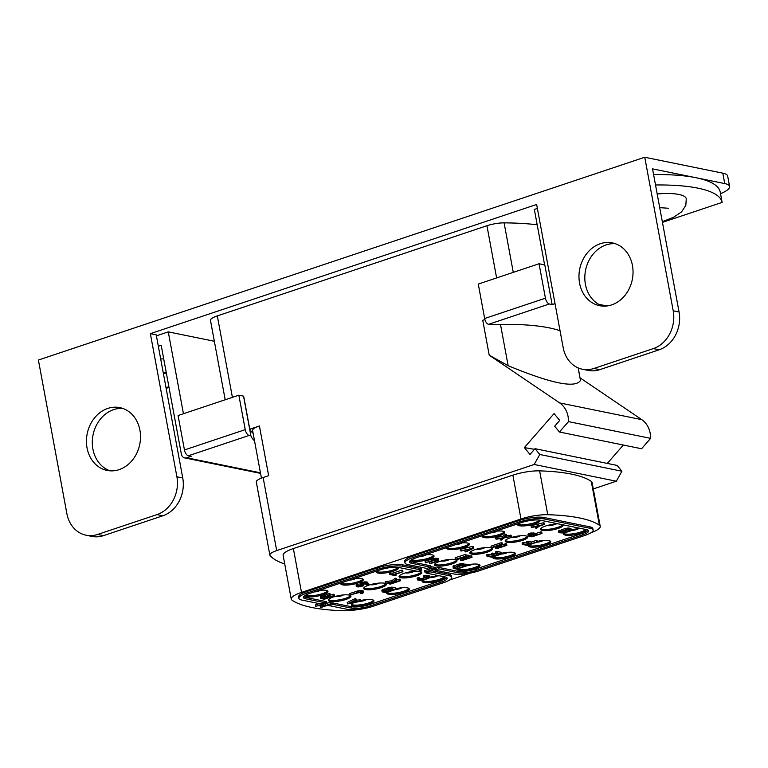 <?xml version="1.0" encoding="UTF-8"?>
<svg xmlns="http://www.w3.org/2000/svg" width="768" height="768" viewBox="0 0 768 768"><rect width="100%" height="100%" fill="white"/><g stroke="black" fill="none" stroke-linecap="round" stroke-linejoin="round"><path stroke-width="1.15" d="M662.448 222.365L722.131 202.406L720.202 191.981A153.158 36.499 169.5 0 0 696 177.725L652.531 168.864L679.066 312A30.71 25.699 101.5 0 1 659.155 349.795L599.798 369.648A30.71 25.699 101.5 0 1 588.23 370.416L582.374 369.226A30.71 25.699 -78.5 0 0 593.952 368.458L599.798 369.648M720.518 193.69A30.71 7.315 169.5 0 0 729.6 186.461A30.71 7.315 169.5 0 0 724.742 183.581L696 177.725A153.158 36.499 169.5 0 0 653.587 174.538M484.656 318.518L545.434 298.195L539.05 263.75L478.272 284.074L484.656 318.518A5.453 2.688 -108.5 0 0 488.544 324.326L490.301 324.682A168.259 40.099 -10.5 0 1 560.045 330.73M593.29 488.928L616.32 481.219L621.907 471.226L617.146 465.427L535.027 448.685L539.789 454.483L534.202 464.477L616.32 481.219M623.347 445.037L607.363 463.334M580.099 377.875L641.779 419.664A22.954 19.21 101.5 0 1 650.63 438.365L641.558 448.752L559.44 432.01L554.678 426.211L559.709 420.451L554.074 413.597L524.371 447.59L529.997 454.445L535.027 448.685M254.525 440.851A168.259 40.099 -10.5 0 1 250.886 435.802L249.13 435.446A5.453 2.688 71.5 0 1 245.232 429.638L238.848 395.194L243.542 396.144L250.886 435.802M243.542 396.144A168.259 40.099 169.5 0 0 243.763 396.701L249.178 425.933A168.259 40.099 169.5 0 0 249.331 426.269L249.878 429.187A168.259 40.099 169.5 0 0 253.133 433.354M166.138 388.358L168.998 387.398M214.349 341.261L168.269 331.872L156.403 335.837M593.952 368.458L653.299 348.605A30.71 25.699 -78.5 0 0 673.21 310.8L644.746 157.248L38.4 360.038L66.864 513.6A30.71 25.699 -78.5 0 0 86.064 535.21L91.92 536.41A30.71 25.699 101.5 0 0 103.488 535.642L162.845 515.789A30.71 25.699 101.5 0 0 182.746 477.984L156.221 334.848L150.365 333.658L536.64 204.47L563.174 347.606A30.71 25.699 -78.5 0 0 582.374 369.226M537.379 208.426L534.346 209.434L544.618 264.883M537.187 224.794A189.792 45.226 169.5 0 0 504.096 222.864A15.302 3.648 -10.5 0 0 486.941 225.734L217.315 315.907L232.406 397.354M225.187 399.763L210.47 320.371A15.302 3.648 -10.5 0 1 217.315 315.907M559.44 432.01L568.512 421.622A22.954 19.21 101.5 0 0 559.661 402.922L489.216 355.19L482.746 320.266L484.896 319.546M249.878 429.187L259.43 425.99L268.646 475.69L263.136 477.523L276.682 550.608L534.202 464.477M539.05 263.75L544.8 264.922L552.144 304.57L555.014 303.61M722.131 202.406A153.158 36.499 169.5 0 0 655.517 184.963M657.187 193.949A46.013 10.963 -10.5 0 1 678.989 194.477A46.013 10.963 -10.5 0 1 686.266 198.768L685.814 205.402L681.581 211.862L673.747 217.142L662.333 221.712M552.144 304.57L549.331 303.994A5.453 2.688 71.5 0 1 545.434 298.195M644.746 157.248L722.813 173.165A30.71 7.315 -10.5 0 1 727.67 176.045L729.6 186.461M86.064 535.21A30.71 25.699 -78.5 0 0 97.632 534.451L156.989 514.598A30.71 25.699 -78.5 0 0 176.899 476.794L150.365 333.658M119.146 469.622A32.045 26.813 101.5 0 1 107.078 470.419A32.045 26.813 101.5 0 1 86.438 440.813A32.045 26.813 101.5 0 1 107.808 408.422A32.045 26.813 101.5 0 1 119.875 407.626A32.045 26.813 101.5 0 1 140.515 437.232A32.045 26.813 101.5 0 1 119.146 469.622M611.674 304.896A32.045 26.813 101.5 0 1 599.597 305.693A32.045 26.813 101.5 0 1 578.966 276.086A32.045 26.813 101.5 0 1 600.326 243.706A32.045 26.813 101.5 0 1 612.403 242.899A32.045 26.813 101.5 0 1 633.043 272.515A32.045 26.813 101.5 0 1 611.674 304.896M110.045 470.822A32.045 26.813 101.5 0 1 92.362 440.227A32.045 26.813 101.5 0 1 113.664 409.622A32.045 26.813 101.5 0 1 122.765 408.422M602.573 306.096A32.045 26.813 101.5 0 1 584.88 275.501A32.045 26.813 101.5 0 1 606.182 244.896A32.045 26.813 101.5 0 1 615.293 243.696M158.333 346.262L161.194 345.302L181.363 454.09A5.453 4.57 -78.5 0 0 184.771 457.93A5.453 4.57 -78.5 0 0 186.826 457.795L191.165 456.346L188.342 455.77A5.453 2.688 -108.5 0 1 184.454 449.962L245.232 429.638M160.704 359.04A46.013 10.963 -10.5 0 1 163.69 358.752M183.446 413.722L168.269 331.872M238.848 395.194L178.07 415.526L184.454 449.962M482.746 320.266A15.302 3.648 -10.5 0 1 484.915 319.603M578.266 367.939L580.474 380.448C575.491 388.483 551.376 383.568 508.147 365.702L489.216 355.19M568.512 421.622L650.63 438.365M534.461 449.338L524.371 447.59M539.789 454.483L621.907 471.226M276.682 550.608A15.302 3.648 169.5 0 0 269.846 555.072A15.302 3.648 169.5 0 0 270.067 555.523A172.954 41.213 169.5 0 0 284.736 563.981M599.405 525.245L591.274 481.402A22.954 5.472 -10.5 0 1 592.099 482.515L600.23 526.368A22.954 5.472 169.5 0 0 599.405 525.245A162.24 38.669 169.5 0 0 547.747 514.714A22.954 5.472 169.5 0 0 520.992 518.995L301.498 592.406A22.954 5.472 169.5 0 0 291.245 599.098A22.954 5.472 169.5 0 0 292.07 600.221A162.24 38.669 169.5 0 0 343.728 610.752A22.954 5.472 169.5 0 0 358.694 609.427M591.274 481.402A162.24 38.669 169.5 0 0 539.626 470.87A22.954 5.472 -10.5 0 0 512.87 475.152L293.376 548.563A22.954 5.472 -10.5 0 0 283.114 555.254L291.245 599.098M269.846 555.072L256.301 481.987A15.302 3.648 -10.5 0 1 263.136 477.523M261.437 478.147L252.595 430.454A15.302 3.648 -10.5 0 1 259.43 425.99M591.101 532.675A22.954 5.472 169.5 0 0 600.23 526.368M449.616 580.003L470.256 573.101M360.72 600.499A11.482 2.736 -10.5 0 1 372.125 599.731A11.482 2.736 -10.5 0 1 373.939 600.806A11.482 2.736 -10.5 0 1 366.096 604.944A11.482 2.736 -10.5 0 1 353.174 606.067A11.482 2.736 -10.5 0 1 351.36 604.992A11.482 2.736 -10.5 0 1 353.126 603.062M395.894 588.71A11.482 2.736 -10.5 0 1 407.482 587.904A11.482 2.736 -10.5 0 1 409.296 588.979A11.482 2.736 -10.5 0 1 401.462 593.117A11.482 2.736 -10.5 0 1 388.541 594.24A11.482 2.736 -10.5 0 1 386.726 593.165A11.482 2.736 -10.5 0 1 387.005 592.368M444.48 576.797A11.482 2.736 -10.5 0 1 444.653 577.152A11.482 2.736 -10.5 0 1 436.819 581.29A11.482 2.736 -10.5 0 1 423.898 582.413A11.482 2.736 -10.5 0 1 422.083 581.338A11.482 2.736 -10.5 0 1 422.554 580.339M429.84 577.219A11.482 2.736 -10.5 0 1 439.766 575.837M466.8 565.018A11.482 2.736 -10.5 0 1 478.205 564.25A11.482 2.736 -10.5 0 1 480.019 565.334A11.482 2.736 -10.5 0 1 472.176 569.462A11.482 2.736 -10.5 0 1 459.254 570.586A11.482 2.736 -10.5 0 1 457.44 569.51A11.482 2.736 -10.5 0 1 457.622 568.858M501.907 553.248A11.482 2.736 -10.5 0 1 513.562 552.432A11.482 2.736 -10.5 0 1 515.376 553.507A11.482 2.736 -10.5 0 1 507.542 557.645A11.482 2.736 -10.5 0 1 494.621 558.758A11.482 2.736 -10.5 0 1 492.806 557.683A11.482 2.736 -10.5 0 1 493.133 556.838M537.274 541.421A11.482 2.736 -10.5 0 1 548.928 540.605A11.482 2.736 -10.5 0 1 550.742 541.68A11.482 2.736 -10.5 0 1 542.899 545.818A11.482 2.736 -10.5 0 1 529.978 546.941A11.482 2.736 -10.5 0 1 528.163 545.866A11.482 2.736 -10.5 0 1 528.49 545.011M585.917 529.498A11.482 2.736 -10.5 0 1 586.099 529.853A11.482 2.736 -10.5 0 1 578.266 533.99A11.482 2.736 -10.5 0 1 565.344 535.114A11.482 2.736 -10.5 0 1 563.53 534.038A11.482 2.736 -10.5 0 1 563.99 533.03M571.277 529.92A11.482 2.736 -10.5 0 1 581.213 528.538M349.123 595.046A11.482 2.736 -10.5 0 1 350.947 596.122A11.482 2.736 -10.5 0 1 343.104 600.259A11.482 2.736 -10.5 0 1 330.182 601.382A11.482 2.736 -10.5 0 1 328.368 600.307A11.482 2.736 -10.5 0 1 336.202 596.17A11.482 2.736 -10.5 0 1 349.123 595.046M384.49 583.219A11.482 2.736 -10.5 0 1 386.304 584.294A11.482 2.736 -10.5 0 1 378.47 588.432A11.482 2.736 -10.5 0 1 365.549 589.555A11.482 2.736 -10.5 0 1 363.725 588.48A11.482 2.736 -10.5 0 1 371.568 584.342A11.482 2.736 -10.5 0 1 384.49 583.219M418.435 571.21A11.482 2.736 -10.5 0 1 419.846 571.392A11.482 2.736 -10.5 0 1 421.661 572.467A11.482 2.736 -10.5 0 1 413.827 576.605A11.482 2.736 -10.5 0 1 400.906 577.728A11.482 2.736 -10.5 0 1 399.091 576.653A11.482 2.736 -10.5 0 1 404.899 573.082A11.482 2.736 -10.5 0 1 416.774 571.152M455.213 559.565A11.482 2.736 -10.5 0 1 457.027 560.64A11.482 2.736 -10.5 0 1 449.184 564.778A11.482 2.736 -10.5 0 1 436.262 565.901A11.482 2.736 -10.5 0 1 434.448 564.826A11.482 2.736 -10.5 0 1 442.291 560.688A11.482 2.736 -10.5 0 1 455.213 559.565M490.57 547.738A11.482 2.736 -10.5 0 1 492.384 548.813A11.482 2.736 -10.5 0 1 484.55 552.95A11.482 2.736 -10.5 0 1 471.629 554.074A11.482 2.736 -10.5 0 1 469.814 552.998A11.482 2.736 -10.5 0 1 477.648 548.861A11.482 2.736 -10.5 0 1 490.57 547.738M525.926 535.91A11.482 2.736 -10.5 0 1 527.75 536.986A11.482 2.736 -10.5 0 1 519.907 541.123A11.482 2.736 -10.5 0 1 506.986 542.246A11.482 2.736 -10.5 0 1 505.171 541.171A11.482 2.736 -10.5 0 1 513.005 537.034A11.482 2.736 -10.5 0 1 525.926 535.91M562.925 524.803A11.482 2.736 -10.5 0 1 563.107 525.158A11.482 2.736 -10.5 0 1 555.274 529.296A11.482 2.736 -10.5 0 1 542.352 530.419A11.482 2.736 -10.5 0 1 540.528 529.344A11.482 2.736 -10.5 0 1 546.336 525.782A11.482 2.736 -10.5 0 1 558.221 523.843M318.614 590.448A11.482 2.736 -10.5 0 1 326.131 590.362A11.482 2.736 -10.5 0 1 327.946 591.437A11.482 2.736 -10.5 0 1 320.112 595.565A11.482 2.736 -10.5 0 1 307.19 596.688A11.482 2.736 -10.5 0 1 305.376 595.613A11.482 2.736 -10.5 0 1 305.414 595.238M353.971 578.621A11.482 2.736 -10.5 0 1 361.498 578.534A11.482 2.736 -10.5 0 1 363.312 579.61A11.482 2.736 -10.5 0 1 355.469 583.747A11.482 2.736 -10.5 0 1 342.547 584.87A11.482 2.736 -10.5 0 1 340.733 583.786A11.482 2.736 -10.5 0 1 341.059 582.941M398.506 567.437A11.482 2.736 -10.5 0 1 398.669 567.782A11.482 2.736 -10.5 0 1 390.835 571.92A11.482 2.736 -10.5 0 1 377.914 573.043A11.482 2.736 -10.5 0 1 376.099 571.968A11.482 2.736 -10.5 0 1 376.426 571.114M424.694 554.966A11.482 2.736 -10.5 0 1 432.221 554.88A11.482 2.736 -10.5 0 1 434.035 555.955A11.482 2.736 -10.5 0 1 426.192 560.093A11.482 2.736 -10.5 0 1 413.27 561.216A11.482 2.736 -10.5 0 1 411.456 560.141A11.482 2.736 -10.5 0 1 411.494 559.757M460.051 543.139A11.482 2.736 -10.5 0 1 467.578 543.053A11.482 2.736 -10.5 0 1 469.392 544.128A11.482 2.736 -10.5 0 1 461.558 548.266A11.482 2.736 -10.5 0 1 448.637 549.389A11.482 2.736 -10.5 0 1 446.822 548.314A11.482 2.736 -10.5 0 1 447.139 547.459M495.418 531.312A11.482 2.736 -10.5 0 1 502.934 531.226A11.482 2.736 -10.5 0 1 504.749 532.301A11.482 2.736 -10.5 0 1 496.915 536.438A11.482 2.736 -10.5 0 1 483.994 537.562A11.482 2.736 -10.5 0 1 482.179 536.486A11.482 2.736 -10.5 0 1 482.506 535.632M539.942 520.138A11.482 2.736 -10.5 0 1 540.115 520.474A11.482 2.736 -10.5 0 1 532.272 524.611A11.482 2.736 -10.5 0 1 519.35 525.734A11.482 2.736 -10.5 0 1 517.536 524.659A11.482 2.736 -10.5 0 1 517.862 523.805M331.152 603.264L332.4 602.851L351.283 606.701A13.776 3.283 169.5 0 0 370.042 604.406L370.31 605.866A13.776 3.283 -10.5 0 1 351.552 608.16L332.669 604.31L328.877 605.578L347.77 609.427A18.365 4.378 169.5 0 0 372.778 606.374L443.491 582.72A18.365 4.378 169.5 0 0 451.699 577.363A18.365 4.378 169.5 0 0 448.8 575.645L429.907 571.786L426.115 573.053L445.008 576.912A13.776 3.283 -10.5 0 1 447.187 578.198A13.776 3.283 -10.5 0 1 441.034 582.221L370.31 605.866M451.699 577.363L451.43 575.904A18.365 4.378 169.5 0 0 448.522 574.176L430.877 570.586M370.042 604.406L440.765 580.752A13.776 3.283 169.5 0 0 446.698 577.536M593.146 530.054L592.867 528.595A18.365 4.378 169.5 0 0 589.968 526.877L543.984 517.498A18.365 4.378 169.5 0 0 518.976 520.56L412.886 556.032A18.365 4.378 169.5 0 0 404.688 561.389L404.957 562.858A18.365 4.378 169.5 0 0 407.866 564.576L426.749 568.426L430.541 567.158L411.648 563.309A13.776 3.283 -10.5 0 1 409.469 562.022A13.776 3.283 -10.5 0 1 415.622 558L521.702 522.518A13.776 3.283 -10.5 0 1 540.461 520.224L586.445 529.603A13.776 3.283 -10.5 0 1 588.624 530.89A13.776 3.283 -10.5 0 1 582.47 534.912L476.39 570.394A13.776 3.283 -10.5 0 1 457.632 572.688L438.749 568.838L434.957 570.106L453.85 573.955A18.365 4.378 169.5 0 0 478.858 570.893L584.938 535.411A18.365 4.378 169.5 0 0 593.146 530.054A18.365 4.378 169.5 0 0 590.237 528.336L544.253 518.957A18.365 4.378 169.5 0 0 519.245 522.019L413.165 557.501A18.365 4.378 169.5 0 0 404.957 562.858M430.541 567.158L430.262 565.699L411.379 561.85L411.648 563.309M409.69 561.226A13.776 3.283 169.5 0 0 411.379 561.85M435.725 568.291L438.48 567.37L457.363 571.219A13.776 3.283 169.5 0 0 476.122 568.925L582.202 533.453A13.776 3.283 169.5 0 0 588.144 530.227M356.63 600.346L356.909 601.805L354.173 601.248L356.198 600.269L355.93 598.81L355.104 598.646L347.194 602.467L347.462 603.926L360.854 601.219L360.586 599.76L356.198 600.25M386.304 588.749L382.934 589.45L381.878 590.39L382.157 591.85L385.91 592.733L396.01 589.354L389.366 588.922L382.157 591.85M396.01 589.354L395.741 587.894L391.555 587.155L386.726 588.25L386.554 590.083M421.699 570.115L421.421 568.656L402.538 564.806A18.365 4.378 169.5 0 0 377.53 567.859L306.806 591.514A18.365 4.378 169.5 0 0 298.608 596.87L298.877 598.33A18.365 4.378 169.5 0 0 301.776 600.058L320.669 603.907L324.451 602.64L305.568 598.79A13.776 3.283 -10.5 0 1 303.389 597.494A13.776 3.283 -10.5 0 1 309.542 593.482L380.266 569.827A13.776 3.283 -10.5 0 1 399.024 567.533L417.907 571.382L421.699 570.115L402.806 566.266A18.365 4.378 169.5 0 0 377.798 569.328L307.075 592.973A18.365 4.378 169.5 0 0 298.877 598.33M324.451 602.64L324.182 601.181L305.299 597.322L305.568 598.79M303.61 596.698A13.776 3.283 169.5 0 0 305.299 597.322M426.403 577.267L421.834 578.573L419.328 578.41M419.462 579.149L419.194 577.69L418.378 577.517L417.12 578.304L417.984 580.234L421.094 580.522L424.848 579.782L429.907 577.574L427.19 576.787L423.59 577.325L428.362 577.728L424.022 579.619L420.499 580.061L418.646 578.986L417.398 579.773M429.907 577.574L429.514 575.856L426.912 575.328L423.322 575.866L423.59 577.325M466.934 565.747L466.666 564.278L460.099 563.75L453.005 566.122L453.552 568.454L456.835 569.126L466.934 565.747L460.368 565.21L452.957 567.984M497.03 553.536L491.357 553.517L491.626 554.976L495.187 555.706L492.384 556.637L488.285 555.802L486.989 556.234L491.923 557.242L502.022 553.862L497.098 552.854L495.802 553.286L499.91 554.122L496.474 555.274L492.912 554.554L491.626 554.976M492.298 555.12L488.016 554.342L486.72 554.774L486.989 556.234M502.022 553.862L501.754 552.403L496.829 551.395L495.533 551.827L495.802 553.286M537.379 542.035L537.11 540.576L536.294 540.403L531.562 541.987L528 541.258L526.714 541.69L526.982 543.158L530.544 543.878L527.75 544.819L523.642 543.974L522.355 544.406L527.28 545.414L537.379 542.035L531.83 543.446L528.278 542.726L526.982 543.158M527.664 543.293L523.373 542.515L522.086 542.947L522.355 544.406M571.344 530.266L570.96 528.557L567.379 528.058L561.754 529.565L562.022 531.034L564.077 531.446L565.363 531.014L564.134 530.765L567.475 529.949L569.472 530.237L569.414 530.918L563.549 532.733L560.717 532.502L560.909 531.85L560.093 531.677L558.96 532.723L563.942 533.04L570.451 531.014L571.229 530.016L568.627 529.488L562.022 531.034M567.84 529.968L565.325 530.803M563.213 531.274L560.774 531.101M560.909 531.85L560.64 530.381L559.814 530.218L558.566 531.005L558.835 532.464M321.571 605.29L320.102 605.779L320.371 607.248L321.197 607.411L331.296 604.032L331.027 602.573L330.202 602.4L324.528 603.792M330.202 602.4L330.48 603.869L325.747 605.443L321.917 604.666L326.64 603.082L326.371 601.622L324.317 601.872M319.152 603.6L315.446 604.838L315.725 606.298L320.63 605.098L324.461 605.875L320.371 607.248M363.523 592.598L362.659 590.669L358.829 590.698L349.824 593.491L350.093 594.95L359.491 592.464L361.978 592.742L360.864 593.558L362.621 593.338L363.523 592.598L362.928 592.128L359.098 592.157L350.093 594.95M389.376 582.979L389.558 583.958L390.384 584.131L400.483 580.752L400.214 579.283L399.389 579.12L396.47 580.099M399.389 579.12L399.658 580.579L396.221 581.731L393.763 582.038L396.653 579.965L396.384 578.506L395.28 578.285L391.728 580.8L385.181 581.664L385.45 583.123L386.544 583.344L394.502 582.307L389.558 583.958M430.848 568.598L424.646 570.672L424.915 572.131L435.84 568.925L435.571 567.456L430.416 566.534M466.272 556.09L466.003 554.63L465.187 554.458L455.078 557.837L455.357 559.306L456.586 559.555L467.664 556.954L460.694 560.39L461.923 560.64L472.022 557.261L463.248 559.757L469.286 556.704L458.323 558.749L466.272 556.09L455.357 559.306M461.491 558.403L460.416 558.931L460.694 560.39M472.022 557.261L471.754 555.802L469.2 556.214M469.286 556.704L469.018 555.245L466.157 555.427M496.051 546.432L495.235 546.989L495.504 548.448L496.733 548.707L506.842 545.328L506.563 543.859L505.747 543.696L501.744 545.03M505.747 543.696L506.016 545.155L497.203 548.102L502.598 544.464L502.32 542.995L501.091 542.746L490.992 546.125L491.261 547.584L492.086 547.757L500.678 544.877L495.504 548.448M541.997 533.453L541.718 531.994L540.902 531.83L536.39 533.338L530.563 533.078L527.962 534.163L528.134 535.958L531.888 536.832L541.997 533.453L536.659 534.797L530.832 534.538L528.134 535.958M328.829 595.718L329.107 597.178L326.774 596.707L330.202 594.97L329.923 593.51L328.963 593.318L325.258 595.219L321.37 595.93L320.314 596.87L321.053 598.541L324.336 599.213L334.435 595.834L334.166 594.374L333.35 594.211L328.752 595.699M357.85 586.003L357.888 584.342L357.072 584.17L356.112 584.784L356.285 586.579L358.205 586.973L363.168 585.898L363.36 585.245L361.872 584.707L362.909 583.997L366.528 584.035L366.115 584.765L366.941 584.928L368.323 584.17L364.848 583.344L359.923 584.986L358.003 584.938M363.475 585.494L363.168 583.949M368.285 583.814L367.546 582.144L362.035 582.288L360.058 583.392L360.451 585.11L361.91 585.869L357.907 586.33M402.97 571.738L402.701 570.278L401.875 570.106L392.851 573.13L389.587 573.043L389.856 574.502L395.059 575.558L396.134 575.203L393.946 574.752L402.97 571.738L393.12 574.589L389.856 574.502M438.778 560.352L437.923 558.422L434.093 558.451L425.088 561.245L425.357 562.704L434.755 560.227L429.187 562.08L429.456 563.539L430.282 563.712L437.885 561.091L438.778 560.352L438.192 559.882L434.362 559.91L425.357 562.704M473.827 548.112L473.558 546.653L472.464 546.432L460.166 549.36L460.445 550.819L461.261 550.992L471.994 548.429L465.091 551.77L465.917 551.942L473.827 548.112L460.445 550.819M465.514 549.974L464.822 550.31L465.091 551.77M506.726 535.786L506.458 534.326L505.632 534.154L502.8 536.352L495.533 537.533L495.802 538.992L496.627 539.165L502.627 538.186L500.458 539.942L501.274 540.115L503.894 537.984L510.557 536.563L504.557 537.542L506.726 535.786L505.901 535.613L503.069 537.821L495.802 538.992M511.382 536.736L511.104 535.267L506.707 535.69M544.416 524.429L544.147 522.97L543.322 522.806L531.024 525.734L531.302 527.194L532.118 527.366L537.984 526.358L535.68 528.086L536.496 528.259L539.251 526.157L544.416 524.429L531.302 527.194M373.565 600.278A11.482 2.736 -10.5 0 1 364.694 604.07A11.482 2.736 -10.5 0 1 352.963 604.906A11.482 2.736 169.5 0 1 351.523 604.358M366.336 599.626A4.589 1.094 -10.5 0 1 360.557 601.296M401.702 587.808A4.589 1.094 -10.5 0 1 395.606 589.488M408.922 588.451A11.482 2.736 -10.5 0 1 400.061 592.243A11.482 2.736 -10.5 0 1 388.32 593.078A11.482 2.736 169.5 0 1 386.88 592.541M437.059 575.981A4.589 1.094 -10.5 0 1 429.821 577.68M444.202 576.739A11.482 2.736 -10.5 0 1 435.206 580.464A11.482 2.736 -10.5 0 1 423.686 581.251A11.482 2.736 169.5 0 1 422.237 580.714M472.416 564.154A4.589 1.094 -10.5 0 1 466.752 565.805M479.645 564.797A11.482 2.736 -10.5 0 1 470.774 568.589A11.482 2.736 -10.5 0 1 459.043 569.424A11.482 2.736 169.5 0 1 457.603 568.886M507.782 552.326A4.589 1.094 -10.5 0 1 501.552 554.016M515.002 552.97A11.482 2.736 -10.5 0 1 506.141 556.762A11.482 2.736 -10.5 0 1 494.4 557.606A11.482 2.736 169.5 0 1 492.96 557.059M543.139 540.499A4.589 1.094 -10.5 0 1 536.909 542.189M550.368 541.142A11.482 2.736 -10.5 0 1 541.498 544.934A11.482 2.736 -10.5 0 1 529.766 545.779A11.482 2.736 169.5 0 1 528.326 545.232M578.506 528.672A4.589 1.094 -10.5 0 1 571.267 530.371M585.638 529.44A11.482 2.736 -10.5 0 1 576.643 533.155A11.482 2.736 -10.5 0 1 565.123 533.952A11.482 2.736 169.5 0 1 563.683 533.405M547.2 525.523A4.589 1.094 169.5 0 0 547.488 525.6A4.589 1.094 -10.5 0 0 551.77 525.35A4.589 1.094 -10.5 0 0 555.514 523.987M562.646 524.755A11.482 2.736 -10.5 0 1 553.651 528.47A11.482 2.736 -10.5 0 1 542.131 529.258A11.482 2.736 169.5 0 1 540.691 528.72M539.635 520.09A11.482 2.736 -10.5 0 1 530.611 523.795A11.482 2.736 -10.5 0 1 519.139 524.573A11.482 2.736 169.5 0 1 517.699 524.026M497.155 531.12A4.589 1.094 -10.5 0 1 490.925 532.819M504.384 531.773A11.482 2.736 -10.5 0 1 495.514 535.565A11.482 2.736 -10.5 0 1 483.782 536.4A11.482 2.736 169.5 0 1 482.333 535.853M461.798 542.947A4.589 1.094 -10.5 0 1 455.568 544.646M469.018 543.6A11.482 2.736 -10.5 0 1 460.157 547.392A11.482 2.736 -10.5 0 1 448.416 548.227A11.482 2.736 169.5 0 1 446.976 547.68M426.432 554.774A4.589 1.094 -10.5 0 1 420.202 556.464M433.661 555.427A11.482 2.736 -10.5 0 1 424.79 559.21A11.482 2.736 -10.5 0 1 413.059 560.054A11.482 2.736 169.5 0 1 411.763 559.613M398.189 567.398A11.482 2.736 -10.5 0 1 389.165 571.094A11.482 2.736 -10.5 0 1 377.693 571.882A11.482 2.736 169.5 0 1 376.253 571.334M355.709 578.429A4.589 1.094 -10.5 0 1 349.488 580.118M362.938 579.072A11.482 2.736 -10.5 0 1 354.067 582.864A11.482 2.736 -10.5 0 1 342.336 583.709A11.482 2.736 169.5 0 1 340.896 583.162M320.352 590.256A4.589 1.094 -10.5 0 1 314.122 591.946M327.581 590.899A11.482 2.736 -10.5 0 1 318.71 594.691A11.482 2.736 -10.5 0 1 306.979 595.536A11.482 2.736 169.5 0 1 305.683 595.085M335.04 596.477A4.589 1.094 169.5 0 0 335.328 596.554A4.589 1.094 -10.5 0 0 339.6 596.314A4.589 1.094 -10.5 0 0 343.344 594.941M350.573 595.594A11.482 2.736 -10.5 0 1 341.702 599.376A11.482 2.736 -10.5 0 1 329.971 600.221A11.482 2.736 169.5 0 1 328.531 599.674M511.843 537.35A4.589 1.094 169.5 0 0 512.131 537.427A4.589 1.094 -10.5 0 0 516.403 537.178A4.589 1.094 -10.5 0 0 520.147 535.814M527.376 536.458A11.482 2.736 -10.5 0 1 518.506 540.25A11.482 2.736 -10.5 0 1 506.774 541.085A11.482 2.736 169.5 0 1 505.334 540.547M370.397 584.659A4.589 1.094 169.5 0 0 370.685 584.726A4.589 1.094 -10.5 0 0 374.966 584.486A4.589 1.094 -10.5 0 0 378.71 583.114M385.93 583.766A11.482 2.736 -10.5 0 1 377.059 587.558A11.482 2.736 -10.5 0 1 365.328 588.394A11.482 2.736 169.5 0 1 363.888 587.846M476.477 549.178A4.589 1.094 169.5 0 0 476.765 549.254A4.589 1.094 -10.5 0 0 481.046 549.005A4.589 1.094 -10.5 0 0 484.79 547.632M492.01 548.285A11.482 2.736 -10.5 0 1 483.149 552.077A11.482 2.736 -10.5 0 1 471.408 552.912A11.482 2.736 169.5 0 1 469.968 552.374M405.763 572.832A4.589 1.094 169.5 0 0 406.051 572.909A4.589 1.094 -10.5 0 0 410.323 572.659A4.589 1.094 -10.5 0 0 414.067 571.286M421.286 571.939A11.482 2.736 -10.5 0 1 412.426 575.731A11.482 2.736 -10.5 0 1 400.694 576.566A11.482 2.736 169.5 0 1 399.245 576.019M441.12 561.005A4.589 1.094 169.5 0 0 441.408 561.082A4.589 1.094 -10.5 0 0 445.69 560.832A4.589 1.094 -10.5 0 0 449.424 559.459M456.653 560.112A11.482 2.736 -10.5 0 1 447.782 563.904A11.482 2.736 -10.5 0 1 436.051 564.739A11.482 2.736 169.5 0 1 434.611 564.192M425.962 572.227L426.115 573.053M429.754 570.96L429.907 571.786M328.752 604.886L328.877 605.578M332.4 602.851L332.669 604.31M434.803 569.27L434.957 570.106M438.48 567.37L438.749 568.838M355.104 598.646L355.382 600.106L347.462 603.926M356.198 600.269L355.382 600.106M359.76 599.597L360.029 601.056L356.909 601.805M360.854 601.219L360.029 601.056M348.874 603.754L353.443 601.565L355.91 602.064L348.874 603.754M385.853 588.768L386.122 590.227M386.726 588.25L386.995 589.718M387.235 588.01L387.504 589.469M388.31 587.654L388.579 589.114M389.088 587.462L389.366 588.922M390.365 587.261L390.634 588.72M391.555 587.155L391.824 588.614M392.458 587.222L392.726 588.682M381.974 590.064L382.253 591.523M382.426 589.69L382.694 591.149M382.934 589.45L383.203 590.909M383.798 589.162L384.067 590.621M384.576 588.97L384.845 590.438M386.371 592.138L383.779 591.6L384.24 591.005L389.386 591.13L386.371 592.138L385.862 590.621M388.541 589.565L390.672 589.075L393.898 589.613L390.672 590.698L388.07 590.17L388.541 589.565M390.864 589.075L390.019 589.152M390.403 589.238L390.672 590.698M424.531 575.539L424.8 576.998M425.942 575.357L426.211 576.826M426.912 575.328L427.19 576.787M427.814 575.395L428.083 576.854M429.043 575.645L429.322 577.104M429.514 575.856L429.782 577.315M417.437 577.91L417.706 579.37M418.378 577.517L418.646 578.986M419.174 579.293L419.27 579.802M420.23 578.592L420.499 580.061M420.998 578.63L421.267 580.099M421.834 578.573L422.102 580.032M422.755 578.41L423.024 579.878M423.754 578.15L424.022 579.619M427.027 577.334L427.248 578.534M427.834 577.498L427.968 578.227M453.005 566.122L453.274 567.59M453.59 565.786L453.859 567.245M454.531 565.392L454.8 566.851M457.747 564.317L458.026 565.776M458.966 563.981L459.235 565.45M460.099 563.75L460.368 565.21M461.501 563.578L461.779 565.037M462.48 563.539L462.749 565.008M463.382 563.616L463.651 565.075M457.306 568.522L454.502 567.84L455.616 567.024L460.762 565.526L464.822 566.006L457.306 568.522L457.027 567.062L456.086 566.87M454.733 567.456L454.838 568.022M461.779 565.478L457.027 567.062M496.829 551.395L497.098 552.854M488.016 554.342L488.285 555.802M492.115 555.178L492.384 556.637M492.643 553.085L492.912 554.554M496.205 553.814L496.474 555.274M536.294 540.403L536.563 541.862M531.562 541.987L531.83 543.446M523.373 542.515L523.642 543.974M527.482 543.35L527.75 544.819M528 541.258L528.278 542.726M564.979 528.49L565.248 529.949M565.978 528.23L566.246 529.69M567.379 528.058L567.648 529.517M568.358 528.019L568.627 529.488M569.261 528.086L569.53 529.555M570.49 528.346L570.758 529.805M570.96 528.557L571.229 530.016M558.883 530.602L559.152 532.061M559.814 530.218L560.093 531.677M560.621 531.984L560.717 532.502M561.677 531.293L561.946 532.752M562.435 531.331L562.714 532.79M563.28 531.283L563.549 532.733M564.25 531.389L564.47 532.57M565.229 531.062L565.469 532.31M568.464 530.026L568.685 531.235M569.28 530.198L569.414 530.918M565.248 530.39L565.363 531.014M325.478 603.984L325.747 605.443M331.296 604.032L330.48 603.869M325.555 601.459L325.824 602.918L315.725 606.298M326.64 603.082L325.824 602.918M360.653 592.426L360.864 593.558M361.45 592.522L361.584 593.242M356.486 591.254L356.755 592.723M357.696 590.928L357.965 592.387M358.829 590.698L359.098 592.157M360.24 590.515L360.509 591.984M361.219 590.486L361.488 591.946M362.112 590.554L362.381 592.013M362.659 590.669L362.928 592.128M363.13 590.88L363.398 592.339M395.981 580.445L396.221 581.731M400.483 580.752L399.658 580.579M391.728 580.8L391.997 582.259L385.45 583.123M395.28 578.285L395.558 579.744L391.997 582.259M396.653 579.965L395.558 579.744M429.475 567.514L429.629 568.349L433.728 569.184L424.915 572.131M430.646 566.458L430.915 567.917L429.629 568.349M435.84 568.925L430.915 567.917M467.923 555.024L468.192 556.483M470.938 555.629L471.206 557.098M465.187 554.458L465.456 555.926M506.842 545.328L506.016 545.155M501.091 542.746L501.36 544.205L491.261 547.584M502.598 544.464L501.36 544.205M528.922 533.549L529.19 535.008M528.413 533.798L528.682 535.258M529.776 533.261L530.054 534.72M530.563 533.078L530.832 534.538M531.83 532.867L532.099 534.336M533.021 532.771L533.299 534.23M533.923 532.838L534.192 534.298M536.39 533.338L536.659 534.797M540.902 531.83L541.171 533.29M527.962 534.163L528.23 535.622M532.771 534.701L535.373 535.229L532.147 536.304L529.344 535.622L532.771 534.701M532.339 534.691L531.494 534.768M531.869 534.845L532.147 536.304M333.35 594.211L333.619 595.67L329.107 597.178M334.435 595.834L333.619 595.67M320.41 596.544L320.582 598.33M320.861 596.17L320.678 598.003M321.37 595.93L321.13 597.638M322.224 595.642L322.493 597.101L321.638 597.389M323.011 595.459L323.28 596.918L322.493 597.101M324.278 595.248L324.547 596.717L323.28 596.918M325.258 595.219L325.526 596.678L324.547 596.717M328.963 593.318L329.242 594.778L325.526 596.678M330.202 594.97L329.242 594.778M325.21 597.082L327.811 597.61L324.586 598.685L321.792 598.003L325.21 597.082M324.787 597.072L323.942 597.149M324.317 597.226L324.586 598.685M358.157 585.802L356.285 586.579M357.072 584.17L357.341 585.638M358.454 585.034L358.733 586.493M359.088 585.043L359.357 586.512M359.923 584.986L360.192 586.445M360.797 585.264L360.979 586.262M361.277 585.398L361.402 586.118M360.374 582.998L360.643 584.458M360.96 582.653L361.229 584.112M362.035 582.288L362.304 583.757M363.168 582.058L363.437 583.526M364.57 581.885L364.848 583.344M365.549 581.856L365.818 583.315M366.451 581.923L366.72 583.382M367.546 582.144L367.814 583.603M365.962 583.92L366.115 584.765M362.102 584.323L362.208 584.89M362.832 584.016L363.024 585.062M363.12 583.958L363.36 585.245M356.112 584.784L356.381 586.253M356.563 584.419L356.832 585.878M390.662 572.678L390.931 574.147M392.851 573.13L393.12 574.589M401.875 570.106L402.154 571.574M395.923 574.09L396.134 575.203M431.75 559.018L432.019 560.477M432.96 558.682L433.229 560.141M434.093 558.451L434.362 559.91M435.504 558.278L435.773 559.738M436.474 558.24L436.752 559.699M437.376 558.307L437.645 559.776M437.923 558.422L438.192 559.882M438.394 558.634L438.662 560.093M435.917 560.179L436.128 561.312L429.456 563.539M436.714 560.275L436.128 561.312M437.165 560.458L436.848 560.995M434.755 560.227L437.222 560.726M472.464 546.432L472.733 547.891M505.632 534.154L505.901 535.613M510.288 535.104L510.557 536.563M500.198 538.579L500.458 539.942M502.8 536.352L503.069 537.821M538.166 524.525L538.435 525.994M543.322 522.806L543.59 524.266M535.44 526.8L535.68 528.086M496.618 277.939L486.941 225.734M513.274 272.371L504.096 222.864M598.589 304.272L606.95 305.971M488.544 324.326L549.331 303.994M103.488 535.642L97.632 534.451M162.845 515.789L156.989 514.598M182.746 477.984L176.899 476.794M673.21 310.8L679.066 312M724.742 183.581L722.813 173.165M653.299 348.605L659.155 349.795M163.478 374.006A24.394 5.808 169.5 0 0 166.301 372.854M188.342 455.77L249.13 435.446M186.826 457.795L260.448 472.81M578.15 367.891L580.474 380.448M508.147 365.702L500.486 324.403M559.661 402.922L641.779 419.664M301.498 592.406L293.376 548.563M520.992 518.995L512.87 475.152M547.747 514.714L539.626 470.87M351.283 606.701L351.552 608.16M440.765 580.752L441.034 582.221M448.522 574.176L448.8 575.645M457.363 571.219L457.632 572.688M476.122 568.925L476.39 570.394M582.202 533.453L582.47 534.912M412.886 556.032L413.165 557.501M518.976 520.56L519.245 522.019M543.984 517.498L544.253 518.957M589.968 526.877L590.237 528.336M306.806 591.514L307.075 592.973M377.53 567.859L377.798 569.328M402.538 564.806L402.806 566.266M659.722 207.648L668.592 208.262M165.994 387.6L168.874 386.736M184.771 457.93L260.554 473.386M163.21 372.547L166.224 372.394"/></g></svg>
